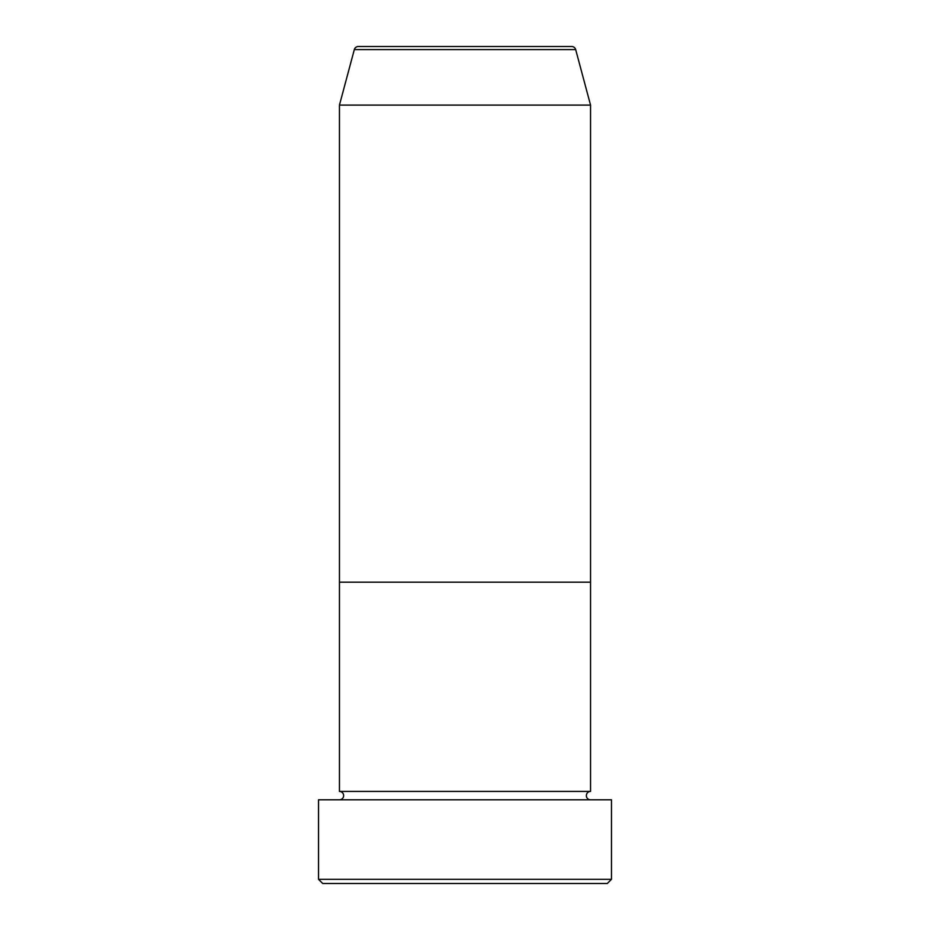 <?xml version="1.0" encoding="UTF-8"?>
<svg xmlns="http://www.w3.org/2000/svg" width="930" height="930" viewBox="0 0 930 930"><rect width="100%" height="100%" fill="white"/><g stroke="black" fill="none" stroke-linecap="round" stroke-linejoin="round"><path stroke-width="1.4" d="M607.29 883.5L322.71 883.5L318.525 879.315L611.475 879.315L607.29 883.5M575.682 49.604L354.318 49.604A4.185 4.185 0 0 1 358.364 46.5L571.636 46.5A4.185 4.185 0 0 1 575.682 49.604L590.55 105.09L590.55 582.18L339.45 582.18L339.45 791.43A4.185 4.185 0 0 1 343.635 795.615A4.185 4.185 0 0 1 339.45 799.8M354.318 49.604L339.45 105.09L339.45 582.18L590.55 582.18L590.55 791.43A4.185 4.185 0 0 0 586.365 795.615A4.185 4.185 0 0 0 590.55 799.8M590.55 791.43L339.45 791.43M611.475 879.315L611.475 799.8L318.525 799.8L318.525 879.315M590.55 105.09L339.45 105.09"/></g></svg>
